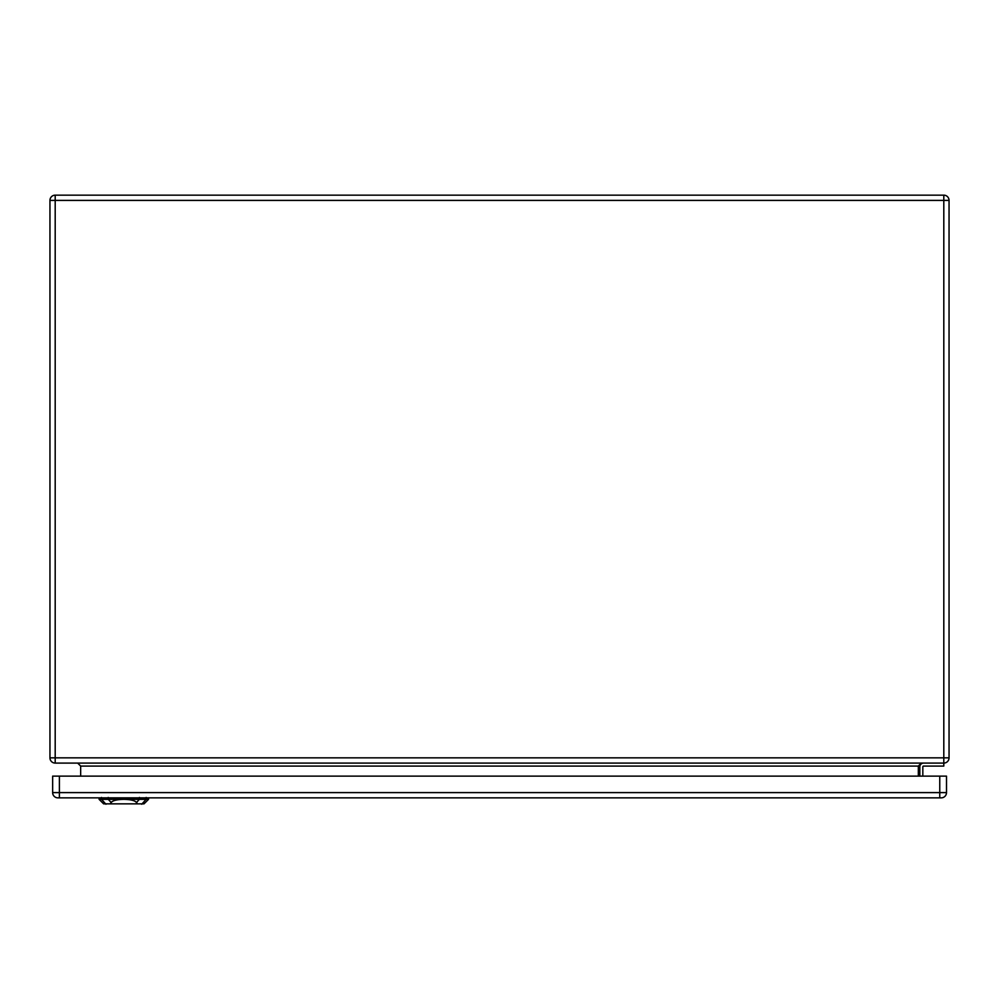<?xml version="1.0" encoding="UTF-8"?>
<svg xmlns="http://www.w3.org/2000/svg" width="999" height="999" viewBox="0 0 999 999"><rect width="100%" height="100%" fill="white"/><g stroke="black" fill="none" stroke-linecap="round" stroke-linejoin="round"><path stroke-width="1.5" d="M943.805 763.086L943.805 200.399L55.195 200.399L55.195 757.841L949.05 757.841A5.245 5.245 0 0 1 943.805 763.086L55.195 763.086A5.245 5.245 0 0 1 49.95 757.841L49.95 200.399A5.245 5.245 0 0 1 55.195 195.155L943.805 195.155A5.245 5.245 0 0 1 949.05 200.399L949.05 757.841A5.245 5.245 0 0 1 943.805 763.086L943.805 766.083L923.576 766.083A0.749 0.749 0 0 0 922.826 766.832L922.826 776.123M919.829 776.123L919.829 766.832A3.746 3.746 0 0 1 923.576 763.086M80.669 776.123L80.669 766.083L77.672 763.086M918.331 776.123L918.331 766.083L921.328 763.086M923.576 766.083A0.749 0.749 0 0 0 922.826 766.832A0.749 0.749 0 0 1 923.576 766.083M137.387 803.845L144.043 803.845L148.539 799.35L123.826 799.35C130.632 799.5 134.877 800.536 136.551 802.472L137.387 803.845L110.265 803.845L111.101 802.472C112.775 800.536 117.02 799.5 123.826 799.35L99.113 799.35L99.063 797.851M99.113 799.35L103.609 803.845L110.265 803.845M939.759 797.851L941.258 797.851A5.245 5.245 0 0 0 946.503 792.607L946.503 776.123L52.647 776.123L52.647 792.607A5.245 5.245 0 0 0 57.892 797.851L939.759 797.851L939.759 776.123M918.331 766.083L80.669 766.083M949.05 200.399A5.245 5.245 0 0 0 943.805 195.155L943.805 200.399L949.05 200.399M55.195 763.086L55.195 757.841L49.95 757.841A5.245 5.245 0 0 0 55.195 763.086M49.95 200.399L55.195 200.399L55.195 195.155M108.292 799.475L108.229 797.439M101.561 799.475L101.486 797.439M105.956 804.245L101.186 798.95M141.696 804.245L146.466 798.95M146.166 797.439L146.091 799.475M139.361 799.475L139.423 797.439M139.535 799.163L136.376 802.659M111.276 802.659L108.117 799.163M946.503 792.607L59.391 792.607L59.391 776.123M59.391 797.851L59.391 792.607L52.647 792.607M148.539 799.35L148.589 797.851"/></g></svg>
